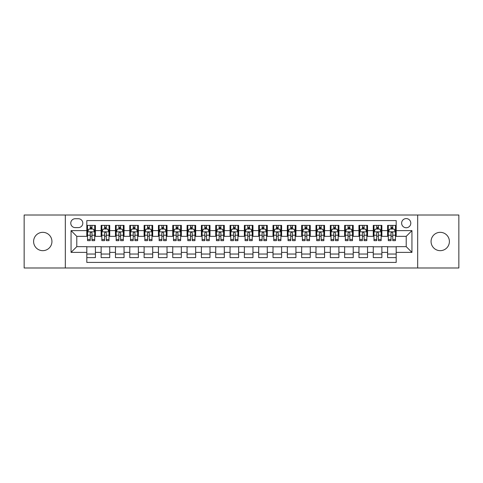 <?xml version="1.0" encoding="UTF-8"?>
<svg xmlns="http://www.w3.org/2000/svg" width="483" height="483" viewBox="0 0 483 483"><rect width="100%" height="100%" fill="white"/><g stroke="black" fill="none" stroke-linecap="round" stroke-linejoin="round"><path stroke-width="0.72" d="M440.23 232.335A9.165 9.165 0 0 0 431.065 241.5A9.165 9.165 0 0 0 440.23 250.665A9.165 9.165 0 0 0 449.395 241.5A9.165 9.165 0 0 0 440.23 232.335M42.77 232.335A9.165 9.165 0 0 0 33.605 241.5A9.165 9.165 0 0 0 42.77 250.665A9.165 9.165 0 0 0 51.935 241.5A9.165 9.165 0 0 0 42.77 232.335M406.215 218.582A4.582 4.582 0 0 0 401.633 223.164A4.582 4.582 0 0 0 406.215 227.753A4.582 4.582 0 0 0 410.798 223.164A4.582 4.582 0 0 0 406.215 218.582M417.674 267.999L458.85 267.999L458.85 215.001L417.674 215.001L417.674 267.999L65.326 267.999L65.326 215.001L24.15 215.001L24.15 267.999L65.326 267.999M396.187 225.386L387.595 225.386L387.595 230.614L381.866 230.614L381.866 236.344L387.595 236.344L387.595 230.614M381.866 230.614L381.866 225.386L373.268 225.386L373.268 230.614L367.539 230.614L367.539 236.344L373.268 236.344L373.268 230.614M367.539 230.614L367.539 225.386L358.947 225.386L358.947 230.614L353.218 230.614L353.218 236.344L358.947 236.344L358.947 230.614M353.218 230.614L353.218 225.386L344.627 225.386L344.627 230.614L338.897 230.614L338.897 236.344L344.627 236.344L344.627 230.614M338.897 230.614L338.897 225.386L330.3 225.386L330.3 230.614L324.57 230.614L324.57 236.344L330.3 236.344L330.3 230.614M324.57 230.614L324.57 225.386L315.979 225.386L315.979 230.614L310.249 230.614L310.249 236.344L315.979 236.344L315.979 230.614M310.249 230.614L310.249 225.386L301.658 225.386L301.658 230.614L295.928 230.614L295.928 236.344L301.658 236.344L301.658 230.614M295.928 230.614L295.928 225.386L287.331 225.386L287.331 230.614L281.607 230.614L281.607 236.344L287.331 236.344L287.331 230.614M281.607 230.614L281.607 225.386L273.01 225.386L273.01 230.614L267.28 230.614L267.28 236.344L273.01 236.344L273.01 230.614M267.28 230.614L267.28 225.386L258.689 225.386L258.689 230.614L252.959 230.614L252.959 236.344L258.689 236.344L258.689 230.614M252.959 230.614L252.959 225.386L244.362 225.386L244.362 230.614L238.638 230.614L238.638 236.344L244.362 236.344L244.362 230.614M238.638 230.614L238.638 225.386L230.041 225.386L230.041 230.614L224.311 230.614L224.311 236.344L230.041 236.344L230.041 230.614M224.311 230.614L224.311 225.386L215.72 225.386L215.72 230.614L209.99 230.614L209.99 236.344L215.72 236.344L215.72 230.614M209.99 230.614L209.99 225.386L201.393 225.386L201.393 230.614L195.669 230.614L195.669 236.344L201.393 236.344L201.393 230.614M195.669 230.614L195.669 225.386L187.072 225.386L187.072 230.614L181.342 230.614L181.342 236.344L187.072 236.344L187.072 230.614M181.342 230.614L181.342 225.386L172.751 225.386L172.751 230.614L167.021 230.614L167.021 236.344L172.751 236.344L172.751 230.614M167.021 230.614L167.021 225.386L158.43 225.386L158.43 230.614L152.7 230.614L152.7 236.344L158.43 236.344L158.43 230.614M152.7 230.614L152.7 225.386L144.103 225.386L144.103 230.614L138.373 230.614L138.373 236.344L144.103 236.344L144.103 230.614M138.373 230.614L138.373 225.386L129.782 225.386L129.782 230.614L124.053 230.614L124.053 236.344L129.782 236.344L129.782 230.614M124.053 230.614L124.053 225.386L115.461 225.386L115.461 230.614L109.732 230.614L109.732 236.344L115.461 236.344L115.461 230.614M109.732 230.614L109.732 225.386L101.134 225.386L101.134 236.344L95.405 236.344L95.405 225.386L86.813 225.386M86.813 257.614L95.405 257.614L95.405 246.656L101.134 246.656L101.134 257.614L109.732 257.614L109.732 246.656L115.461 246.656L115.461 252.386L109.732 252.386M115.461 252.386L115.461 257.614L124.053 257.614L124.053 246.656L129.782 246.656L129.782 252.386L124.053 252.386M129.782 252.386L129.782 257.614L138.373 257.614L138.373 246.656L144.103 246.656L144.103 252.386L138.373 252.386M144.103 252.386L144.103 257.614L152.7 257.614L152.7 246.656L158.43 246.656L158.43 252.386L152.7 252.386M158.43 252.386L158.43 257.614L167.021 257.614L167.021 246.656L172.751 246.656L172.751 252.386L167.021 252.386M172.751 252.386L172.751 257.614L181.342 257.614L181.342 246.656L187.072 246.656L187.072 252.386L181.342 252.386M187.072 252.386L187.072 257.614L195.669 257.614L195.669 246.656L201.393 246.656L201.393 252.386L195.669 252.386M201.393 252.386L201.393 257.614L209.99 257.614L209.99 246.656L215.72 246.656L215.72 252.386L209.99 252.386M215.72 252.386L215.72 257.614L224.311 257.614L224.311 246.656L230.041 246.656L230.041 252.386L224.311 252.386M230.041 252.386L230.041 257.614L238.638 257.614L238.638 246.656L244.362 246.656L244.362 252.386L238.638 252.386M244.362 252.386L244.362 257.614L252.959 257.614L252.959 246.656L258.689 246.656L258.689 252.386L252.959 252.386M258.689 252.386L258.689 257.614L267.28 257.614L267.28 246.656L273.01 246.656L273.01 252.386L267.28 252.386M273.01 252.386L273.01 257.614L281.607 257.614L281.607 246.656L287.331 246.656L287.331 252.386L281.607 252.386M287.331 252.386L287.331 257.614L295.928 257.614L295.928 246.656L301.658 246.656L301.658 252.386L295.928 252.386M301.658 252.386L301.658 257.614L310.249 257.614L310.249 246.656L315.979 246.656L315.979 252.386L310.249 252.386M315.979 252.386L315.979 257.614L324.57 257.614L324.57 246.656L330.3 246.656L330.3 252.386L324.57 252.386M330.3 252.386L330.3 257.614L338.897 257.614L338.897 246.656L344.627 246.656L344.627 252.386L338.897 252.386M344.627 252.386L344.627 257.614L353.218 257.614L353.218 246.656L358.947 246.656L358.947 252.386L353.218 252.386M358.947 252.386L358.947 257.614L367.539 257.614L367.539 246.656L373.268 246.656L373.268 252.386L367.539 252.386M373.268 252.386L373.268 257.614L381.866 257.614L381.866 246.656L387.595 246.656L387.595 252.386L381.866 252.386M75.209 227.608L78.361 227.608A4.438 4.438 0 0 0 82.804 223.164A4.438 4.438 0 0 0 78.361 218.727L75.209 218.727A4.438 4.438 0 0 0 70.772 223.164A4.438 4.438 0 0 0 75.209 227.608M417.674 215.001L65.326 215.001M396.187 230.614L396.187 220.586L86.813 220.586L86.813 236.344L76.785 236.344L76.785 246.656L86.813 246.656L86.813 262.414L396.187 262.414L396.187 246.656L406.215 246.656L406.215 236.344L396.187 236.344L396.187 230.614L411.945 230.614L411.945 252.386L396.187 252.386M86.813 252.386L71.055 252.386L71.055 230.614L86.813 230.614M387.595 252.386L387.595 257.614L396.187 257.614M86.813 228.966L87.532 228.966M90.249 228.966L91.969 228.966M94.692 228.966L95.405 228.966M86.813 236.199L87.532 236.199M90.249 236.199L91.969 236.199M94.692 236.199L95.405 236.199M86.813 246.801L95.405 246.801M86.813 254.034L95.405 254.034M101.134 236.199L101.853 236.199M104.576 236.199L106.29 236.199M109.013 236.199L109.732 236.199M101.134 228.966L101.853 228.966M104.576 228.966L106.29 228.966M109.013 228.966L109.732 228.966M101.134 246.801L109.732 246.801M101.134 254.034L109.732 254.034M115.461 246.801L124.053 246.801M115.461 254.034L124.053 254.034M115.461 228.966L116.174 228.966M118.896 228.966L120.617 228.966M123.334 228.966L124.053 228.966M115.461 236.199L116.174 236.199M118.896 236.199L120.617 236.199M123.334 236.199L124.053 236.199M129.782 246.801L138.373 246.801M129.782 254.034L138.373 254.034M129.782 228.966L130.495 228.966M133.217 228.966L134.938 228.966M137.661 228.966L138.373 228.966M129.782 236.199L130.495 236.199M133.217 236.199L134.938 236.199M137.661 236.199L138.373 236.199M144.103 246.801L152.7 246.801M144.103 254.034L152.7 254.034M144.103 228.966L144.822 228.966M147.544 228.966L149.259 228.966M151.982 228.966L152.7 228.966M144.103 236.199L144.822 236.199M147.544 236.199L149.259 236.199M151.982 236.199L152.7 236.199M158.43 246.801L167.021 246.801M158.43 254.034L167.021 254.034M158.43 228.966L159.142 228.966M161.865 228.966L163.586 228.966M166.303 228.966L167.021 228.966M158.43 236.199L159.142 236.199M161.865 236.199L163.586 236.199M166.303 236.199L167.021 236.199M172.751 246.801L181.342 246.801M172.751 254.034L181.342 254.034M172.751 228.966L173.463 228.966M176.186 228.966L177.907 228.966M180.63 228.966L181.342 228.966M172.751 236.199L173.463 236.199M176.186 236.199L177.907 236.199M180.63 236.199L181.342 236.199M187.072 246.801L195.669 246.801M187.072 254.034L195.669 254.034M187.072 228.966L187.79 228.966M190.513 228.966L192.228 228.966M194.951 228.966L195.669 228.966M187.072 236.199L187.79 236.199M190.513 236.199L192.228 236.199M194.951 236.199L195.669 236.199M201.393 246.801L209.99 246.801M201.393 254.034L209.99 254.034M201.393 228.966L202.111 228.966M204.834 228.966L206.555 228.966M209.272 228.966L209.99 228.966M201.393 236.199L202.111 236.199M204.834 236.199L206.555 236.199M209.272 236.199L209.99 236.199M215.72 246.801L224.311 246.801M215.72 254.034L224.311 254.034M215.72 228.966L216.432 228.966M219.155 228.966L220.876 228.966M223.599 228.966L224.311 228.966M215.72 236.199L216.432 236.199M219.155 236.199L220.876 236.199M223.599 236.199L224.311 236.199M230.041 246.801L238.638 246.801M230.041 254.034L238.638 254.034M230.041 228.966L230.759 228.966M233.476 228.966L235.197 228.966M237.92 228.966L238.638 228.966M230.041 236.199L230.759 236.199M233.476 236.199L235.197 236.199M237.92 236.199L238.638 236.199M244.362 246.801L252.959 246.801M244.362 254.034L252.959 254.034M244.362 228.966L245.08 228.966M247.803 228.966L249.524 228.966M252.241 228.966L252.959 228.966M244.362 236.199L245.08 236.199M247.803 236.199L249.524 236.199M252.241 236.199L252.959 236.199M258.689 246.801L267.28 246.801M258.689 254.034L267.28 254.034M258.689 228.966L259.401 228.966M262.124 228.966L263.845 228.966M266.568 228.966L267.28 228.966M258.689 236.199L259.401 236.199M262.124 236.199L263.845 236.199M266.568 236.199L267.28 236.199M273.01 246.801L281.607 246.801M273.01 254.034L281.607 254.034M273.01 228.966L273.728 228.966M276.445 228.966L278.166 228.966M280.889 228.966L281.607 228.966M273.01 236.199L273.728 236.199M276.445 236.199L278.166 236.199M280.889 236.199L281.607 236.199M287.331 246.801L295.928 246.801M287.331 254.034L295.928 254.034M287.331 228.966L288.049 228.966M290.772 228.966L292.487 228.966M295.21 228.966L295.928 228.966M287.331 236.199L288.049 236.199M290.772 236.199L292.487 236.199M295.21 236.199L295.928 236.199M301.658 246.801L310.249 246.801M301.658 254.034L310.249 254.034M301.658 228.966L302.37 228.966M305.093 228.966L306.814 228.966M309.537 228.966L310.249 228.966M301.658 236.199L302.37 236.199M305.093 236.199L306.814 236.199M309.537 236.199L310.249 236.199M315.979 246.801L324.57 246.801M315.979 254.034L324.57 254.034M315.979 228.966L316.697 228.966M319.414 228.966L321.135 228.966M323.858 228.966L324.57 228.966M315.979 236.199L316.697 236.199M319.414 236.199L321.135 236.199M323.858 236.199L324.57 236.199M330.3 246.801L338.897 246.801M330.3 254.034L338.897 254.034M330.3 228.966L331.018 228.966M333.741 228.966L335.456 228.966M338.178 228.966L338.897 228.966M330.3 236.199L331.018 236.199M333.741 236.199L335.456 236.199M338.178 236.199L338.897 236.199M344.627 246.801L353.218 246.801M344.627 254.034L353.218 254.034M344.627 228.966L345.339 228.966M348.062 228.966L349.783 228.966M352.505 228.966L353.218 228.966M344.627 236.199L345.339 236.199M348.062 236.199L349.783 236.199M352.505 236.199L353.218 236.199M358.947 246.801L367.539 246.801M358.947 254.034L367.539 254.034M358.947 228.966L359.666 228.966M362.383 228.966L364.104 228.966M366.826 228.966L367.539 228.966M358.947 236.199L359.666 236.199M362.383 236.199L364.104 236.199M366.826 236.199L367.539 236.199M373.268 246.801L381.866 246.801M373.268 254.034L381.866 254.034M373.268 228.966L373.987 228.966M376.71 228.966L378.424 228.966M381.147 228.966L381.866 228.966M373.268 236.199L373.987 236.199M376.71 236.199L378.424 236.199M381.147 236.199L381.866 236.199M387.595 246.801L396.187 246.801M387.595 254.034L396.187 254.034M387.595 228.966L388.308 228.966M391.031 228.966L392.751 228.966M395.468 228.966L396.187 228.966M387.595 236.199L388.308 236.199M391.031 236.199L392.751 236.199M395.468 236.199L396.187 236.199M76.785 236.344L71.055 230.614M76.785 246.656L71.055 252.386M411.945 230.614L406.215 236.344M411.945 252.386L406.215 246.656M91.969 227.251L90.249 227.251M94.692 239.471L91.969 239.471L91.969 240.643L94.692 240.643L94.692 231.906L93.255 229.039L88.963 229.039L87.532 231.906L87.532 240.643L90.249 240.643L90.249 239.471L87.532 239.471M87.532 231.906L87.532 225.386M94.692 231.906L94.692 225.386M90.249 229.039L90.249 225.386M91.969 225.386L91.969 229.039M91.969 239.471L91.969 232.975C91.396 231.876 90.822 231.876 90.249 232.975L90.249 239.471M106.29 227.251L104.576 227.251M109.013 239.471L106.29 239.471L106.29 240.643L109.013 240.643L109.013 231.906L107.582 229.039L103.284 229.039L101.853 231.906L101.853 240.643L104.576 240.643L104.576 239.471L101.853 239.471M101.853 231.906L101.853 225.386M109.013 231.906L109.013 225.386M104.576 229.039L104.576 225.386M106.29 225.386L106.29 229.039M106.29 239.471L106.29 232.975C105.723 231.876 105.149 231.876 104.576 232.975L104.576 239.471M120.617 227.251L118.896 227.251M123.334 239.471L120.617 239.471L120.617 240.643L123.334 240.643L123.334 231.906L121.903 229.039L117.604 229.039L116.174 231.906L116.174 240.643L118.896 240.643L118.896 239.471L116.174 239.471M116.174 231.906L116.174 225.386M123.334 231.906L123.334 225.386M118.896 229.039L118.896 225.386M120.617 225.386L120.617 229.039M120.617 239.471L120.617 232.975C120.044 231.876 119.47 231.876 118.896 232.975L118.896 239.471M134.938 227.251L133.217 227.251M137.661 239.471L134.938 239.471L134.938 240.643L137.661 240.643L137.661 231.906L136.224 229.039L131.931 229.039L130.495 231.906L130.495 240.643L133.217 240.643L133.217 239.471L130.495 239.471M130.495 231.906L130.495 225.386M137.661 231.906L137.661 225.386M133.217 229.039L133.217 225.386M134.938 225.386L134.938 229.039M134.938 239.471L134.938 232.975C134.365 231.876 133.791 231.876 133.217 232.975L133.217 239.471M149.259 227.251L147.544 227.251M151.982 239.471L149.259 239.471L149.259 240.643L151.982 240.643L151.982 231.906L150.551 229.039L146.252 229.039L144.822 231.906L144.822 240.643L147.544 240.643L147.544 239.471L144.822 239.471M144.822 231.906L144.822 225.386M151.982 231.906L151.982 225.386M147.544 229.039L147.544 225.386M149.259 225.386L149.259 229.039M149.259 239.471L149.259 232.975C148.686 231.876 148.118 231.876 147.544 232.975L147.544 239.471M163.586 227.251L161.865 227.251M166.303 239.471L163.586 239.471L163.586 240.643L166.303 240.643L166.303 231.906L164.872 229.039L160.573 229.039L159.142 231.906L159.142 240.643L161.865 240.643L161.865 239.471L159.142 239.471M159.142 231.906L159.142 225.386M166.303 231.906L166.303 225.386M161.865 229.039L161.865 225.386M163.586 225.386L163.586 229.039M163.586 239.471L163.586 232.975C163.012 231.876 162.439 231.876 161.865 232.975L161.865 239.471M177.907 227.251L176.186 227.251M180.63 239.471L177.907 239.471L177.907 240.643L180.63 240.643L180.63 231.906L179.193 229.039L174.9 229.039L173.463 231.906L173.463 240.643L176.186 240.643L176.186 239.471L173.463 239.471M173.463 231.906L173.463 225.386M180.63 231.906L180.63 225.386M176.186 229.039L176.186 225.386M177.907 225.386L177.907 229.039M177.907 239.471L177.907 232.975C177.333 231.876 176.76 231.876 176.186 232.975L176.186 239.471M192.228 227.251L190.513 227.251M194.951 239.471L192.228 239.471L192.228 240.643L194.951 240.643L194.951 231.906L193.52 229.039L189.221 229.039L187.79 231.906L187.79 240.643L190.513 240.643L190.513 239.471L187.79 239.471M187.79 231.906L187.79 225.386M194.951 231.906L194.951 225.386M190.513 229.039L190.513 225.386M192.228 225.386L192.228 229.039M192.228 239.471L192.228 232.975C191.654 231.876 191.087 231.876 190.513 232.975L190.513 239.471M206.555 227.251L204.834 227.251M209.272 239.471L206.555 239.471L206.555 240.643L209.272 240.643L209.272 231.906L207.841 229.039L203.542 229.039L202.111 231.906L202.111 240.643L204.834 240.643L204.834 239.471L202.111 239.471M202.111 231.906L202.111 225.386M209.272 231.906L209.272 225.386M204.834 229.039L204.834 225.386M206.555 225.386L206.555 229.039M206.555 239.471L206.555 232.975C205.981 231.876 205.408 231.876 204.834 232.975L204.834 239.471M220.876 227.251L219.155 227.251M223.599 239.471L220.876 239.471L220.876 240.643L223.599 240.643L223.599 231.906L222.162 229.039L217.869 229.039L216.432 231.906L216.432 240.643L219.155 240.643L219.155 239.471L216.432 239.471M216.432 231.906L216.432 225.386M223.599 231.906L223.599 225.386M219.155 229.039L219.155 225.386M220.876 225.386L220.876 229.039M220.876 239.471L220.876 232.975C220.302 231.876 219.729 231.876 219.155 232.975L219.155 239.471M235.197 227.251L233.476 227.251M237.92 239.471L235.197 239.471L235.197 240.643L237.92 240.643L237.92 231.906L236.489 229.039L232.19 229.039L230.759 231.906L230.759 240.643L233.476 240.643L233.476 239.471L230.759 239.471M230.759 231.906L230.759 225.386M237.92 231.906L237.92 225.386M233.476 229.039L233.476 225.386M235.197 225.386L235.197 229.039M235.197 239.471L235.197 232.975C234.623 231.876 234.056 231.876 233.476 232.975L233.476 239.471M249.524 227.251L247.803 227.251M252.241 239.471L249.524 239.471L249.524 240.643L252.241 240.643L252.241 231.906L250.81 229.039L246.511 229.039L245.08 231.906L245.08 240.643L247.803 240.643L247.803 239.471L245.08 239.471M245.08 231.906L245.08 225.386M252.241 231.906L252.241 225.386M247.803 229.039L247.803 225.386M249.524 225.386L249.524 229.039M249.524 239.471L249.524 232.975C248.95 231.876 248.377 231.876 247.803 232.975L247.803 239.471M263.845 227.251L262.124 227.251M266.568 239.471L263.845 239.471L263.845 240.643L266.568 240.643L266.568 231.906L265.131 229.039L260.838 229.039L259.401 231.906L259.401 240.643L262.124 240.643L262.124 239.471L259.401 239.471M259.401 231.906L259.401 225.386M266.568 231.906L266.568 225.386M262.124 229.039L262.124 225.386M263.845 225.386L263.845 229.039M263.845 239.471L263.845 232.975C263.271 231.876 262.698 231.876 262.124 232.975L262.124 239.471M278.166 227.251L276.445 227.251M280.889 239.471L278.166 239.471L278.166 240.643L280.889 240.643L280.889 231.906L279.458 229.039L275.159 229.039L273.728 231.906L273.728 240.643L276.445 240.643L276.445 239.471L273.728 239.471M273.728 231.906L273.728 225.386M280.889 231.906L280.889 225.386M276.445 229.039L276.445 225.386M278.166 225.386L278.166 229.039M278.166 239.471L278.166 232.975C277.592 231.876 277.019 231.876 276.445 232.975L276.445 239.471M292.487 227.251L290.772 227.251M295.21 239.471L292.487 239.471L292.487 240.643L295.21 240.643L295.21 231.906L293.779 229.039L289.48 229.039L288.049 231.906L288.049 240.643L290.772 240.643L290.772 239.471L288.049 239.471M288.049 231.906L288.049 225.386M295.21 231.906L295.21 225.386M290.772 229.039L290.772 225.386M292.487 225.386L292.487 229.039M292.487 239.471L292.487 232.975C291.919 231.876 291.346 231.876 290.772 232.975L290.772 239.471M306.814 227.251L305.093 227.251M309.537 239.471L306.814 239.471L306.814 240.643L309.537 240.643L309.537 231.906L308.1 229.039L303.807 229.039L302.37 231.906L302.37 240.643L305.093 240.643L305.093 239.471L302.37 239.471M302.37 231.906L302.37 225.386M309.537 231.906L309.537 225.386M305.093 229.039L305.093 225.386M306.814 225.386L306.814 229.039M306.814 239.471L306.814 232.975C306.24 231.876 305.667 231.876 305.093 232.975L305.093 239.471M321.135 227.251L319.414 227.251M323.858 239.471L321.135 239.471L321.135 240.643L323.858 240.643L323.858 231.906L322.427 229.039L318.128 229.039L316.697 231.906L316.697 240.643L319.414 240.643L319.414 239.471L316.697 239.471M316.697 231.906L316.697 225.386M323.858 231.906L323.858 225.386M319.414 229.039L319.414 225.386M321.135 225.386L321.135 229.039M321.135 239.471L321.135 232.975C320.561 231.876 319.988 231.876 319.414 232.975L319.414 239.471M335.456 227.251L333.741 227.251M338.178 239.471L335.456 239.471L335.456 240.643L338.178 240.643L338.178 231.906L336.748 229.039L332.449 229.039L331.018 231.906L331.018 240.643L333.741 240.643L333.741 239.471L331.018 239.471M331.018 231.906L331.018 225.386M338.178 231.906L338.178 225.386M333.741 229.039L333.741 225.386M335.456 225.386L335.456 229.039M335.456 239.471L335.456 232.975C334.888 231.876 334.314 231.876 333.741 232.975L333.741 239.471M349.783 227.251L348.062 227.251M352.505 239.471L349.783 239.471L349.783 240.643L352.505 240.643L352.505 231.906L351.069 229.039L346.776 229.039L345.339 231.906L345.339 240.643L348.062 240.643L348.062 239.471L345.339 239.471M345.339 231.906L345.339 225.386M352.505 231.906L352.505 225.386M348.062 229.039L348.062 225.386M349.783 225.386L349.783 229.039M349.783 239.471L349.783 232.975C349.209 231.876 348.635 231.876 348.062 232.975L348.062 239.471M364.104 227.251L362.383 227.251M366.826 239.471L364.104 239.471L364.104 240.643L366.826 240.643L366.826 231.906L365.396 229.039L361.097 229.039L359.666 231.906L359.666 240.643L362.383 240.643L362.383 239.471L359.666 239.471M359.666 231.906L359.666 225.386M366.826 231.906L366.826 225.386M362.383 229.039L362.383 225.386M364.104 225.386L364.104 229.039M364.104 239.471L364.104 232.975C363.53 231.876 362.956 231.876 362.383 232.975L362.383 239.471M378.424 227.251L376.71 227.251M381.147 239.471L378.424 239.471L378.424 240.643L381.147 240.643L381.147 231.906L379.716 229.039L375.418 229.039L373.987 231.906L373.987 240.643L376.71 240.643L376.71 239.471L373.987 239.471M373.987 231.906L373.987 225.386M381.147 231.906L381.147 225.386M376.71 229.039L376.71 225.386M378.424 225.386L378.424 229.039M378.424 239.471L378.424 232.975C377.857 231.876 377.283 231.876 376.71 232.975L376.71 239.471M392.751 227.251L391.031 227.251M395.468 239.471L392.751 239.471L392.751 240.643L395.468 240.643L395.468 231.906L394.037 229.039L389.745 229.039L388.308 231.906L388.308 240.643L391.031 240.643L391.031 239.471L388.308 239.471M388.308 231.906L388.308 225.386M395.468 231.906L395.468 225.386M391.031 229.039L391.031 225.386M392.751 225.386L392.751 229.039M392.751 239.471L392.751 232.975C392.178 231.876 391.604 231.876 391.031 232.975L391.031 239.471M101.134 252.386L95.405 252.386M101.134 230.614L95.405 230.614M94.656 231.834L87.562 231.834M87.532 229.83L88.564 229.83M93.654 229.83L94.692 229.83M90.249 235.221L87.532 235.221M94.692 235.221L91.969 235.221M91.969 228.163L90.249 228.163M108.977 231.834L101.889 231.834M101.853 229.83L102.891 229.83M107.975 229.83L109.013 229.83M104.576 235.221L101.853 235.221M109.013 235.221L106.29 235.221M106.29 228.163L104.576 228.163M123.298 231.834L116.21 231.834M116.174 229.83L117.212 229.83M122.296 229.83L123.334 229.83M118.896 235.221L116.174 235.221M123.334 235.221L120.617 235.221M120.617 228.163L118.896 228.163M137.625 231.834L130.531 231.834M130.495 229.83L131.533 229.83M136.623 229.83L137.661 229.83M133.217 235.221L130.495 235.221M137.661 235.221L134.938 235.221M134.938 228.163L133.217 228.163M151.946 231.834L144.858 231.834M144.822 229.83L145.86 229.83M150.944 229.83L151.982 229.83M147.544 235.221L144.822 235.221M151.982 235.221L149.259 235.221M149.259 228.163L147.544 228.163M166.267 231.834L159.179 231.834M159.142 229.83L160.181 229.83M165.264 229.83L166.303 229.83M161.865 235.221L159.142 235.221M166.303 235.221L163.586 235.221M163.586 228.163L161.865 228.163M180.594 231.834L173.5 231.834M173.463 229.83L174.502 229.83M179.591 229.83L180.63 229.83M176.186 235.221L173.463 235.221M180.63 235.221L177.907 235.221M177.907 228.163L176.186 228.163M194.915 231.834L187.827 231.834M187.79 229.83L188.829 229.83M193.912 229.83L194.951 229.83M190.513 235.221L187.79 235.221M194.951 235.221L192.228 235.221M192.228 228.163L190.513 228.163M209.236 231.834L202.148 231.834M202.111 229.83L203.15 229.83M208.233 229.83L209.272 229.83M204.834 235.221L202.111 235.221M209.272 235.221L206.555 235.221M206.555 228.163L204.834 228.163M223.563 231.834L216.469 231.834M216.432 229.83L217.471 229.83M222.56 229.83L223.599 229.83M219.155 235.221L216.432 235.221M223.599 235.221L220.876 235.221M220.876 228.163L219.155 228.163M237.884 231.834L230.796 231.834M230.759 229.83L231.798 229.83M236.881 229.83L237.92 229.83M233.476 235.221L230.759 235.221M237.92 235.221L235.197 235.221M235.197 228.163L233.476 228.163M252.204 231.834L245.116 231.834M245.08 229.83L246.119 229.83M251.202 229.83L252.241 229.83M247.803 235.221L245.08 235.221M252.241 235.221L249.524 235.221M249.524 228.163L247.803 228.163M266.531 231.834L259.437 231.834M259.401 229.83L260.44 229.83M265.529 229.83L266.568 229.83M262.124 235.221L259.401 235.221M266.568 235.221L263.845 235.221M263.845 228.163L262.124 228.163M280.852 231.834L273.764 231.834M273.728 229.83L274.767 229.83M279.85 229.83L280.889 229.83M276.445 235.221L273.728 235.221M280.889 235.221L278.166 235.221M278.166 228.163L276.445 228.163M295.173 231.834L288.085 231.834M288.049 229.83L289.088 229.83M294.171 229.83L295.21 229.83M290.772 235.221L288.049 235.221M295.21 235.221L292.487 235.221M292.487 228.163L290.772 228.163M309.5 231.834L302.406 231.834M302.37 229.83L303.409 229.83M308.498 229.83L309.537 229.83M305.093 235.221L302.37 235.221M309.537 235.221L306.814 235.221M306.814 228.163L305.093 228.163M323.821 231.834L316.733 231.834M316.697 229.83L317.736 229.83M322.819 229.83L323.858 229.83M319.414 235.221L316.697 235.221M323.858 235.221L321.135 235.221M321.135 228.163L319.414 228.163M338.142 231.834L331.054 231.834M331.018 229.83L332.056 229.83M337.14 229.83L338.178 229.83M333.741 235.221L331.018 235.221M338.178 235.221L335.456 235.221M335.456 228.163L333.741 228.163M352.469 231.834L345.375 231.834M345.339 229.83L346.377 229.83M351.467 229.83L352.505 229.83M348.062 235.221L345.339 235.221M352.505 235.221L349.783 235.221M349.783 228.163L348.062 228.163M366.79 231.834L359.702 231.834M359.666 229.83L360.704 229.83M365.788 229.83L366.826 229.83M362.383 235.221L359.666 235.221M366.826 235.221L364.104 235.221M364.104 228.163L362.383 228.163M381.111 231.834L374.023 231.834M373.987 229.83L375.025 229.83M380.109 229.83L381.147 229.83M376.71 235.221L373.987 235.221M381.147 235.221L378.424 235.221M378.424 228.163L376.71 228.163M395.438 231.834L388.344 231.834M388.308 229.83L389.346 229.83M394.436 229.83L395.468 229.83M391.031 235.221L388.308 235.221M395.468 235.221L392.751 235.221M392.751 228.163L391.031 228.163"/></g></svg>
